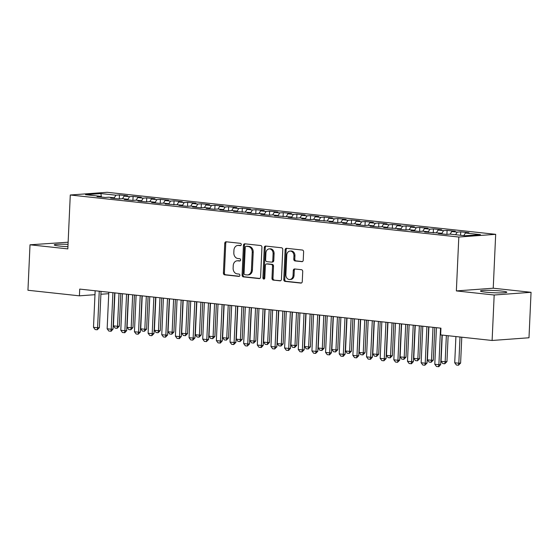 <?xml version="1.0" encoding="UTF-8"?>
<svg xmlns="http://www.w3.org/2000/svg" width="559" height="559" viewBox="0 0 559 559"><rect width="100%" height="100%" fill="white"/><g stroke="black" fill="none" stroke-linecap="round" stroke-linejoin="round"><path stroke-width="0.84" d="M241.292 244.59A1.16 0.936 -94.2 0 0 240.412 243.333L226.171 241.788A1.663 1.342 -94.2 0 0 224.76 243.298L223.404 273.051A1.663 1.342 -94.2 0 0 224.669 274.846L238.91 276.391A1.16 0.936 -94.2 0 0 239.014 274.078L237.17 273.875A5.317 4.29 -94.2 0 1 233.124 268.124L233.236 265.644A5.317 4.29 -94.2 0 1 237.135 260.808A5.317 4.29 -94.2 0 1 237.764 260.815L239.608 261.018A1.16 0.936 -94.2 0 0 239.713 258.705L237.868 258.503A5.317 4.29 -94.2 0 1 233.823 252.752L233.935 250.271A5.317 4.29 -94.2 0 1 237.834 245.436A5.317 4.29 -94.2 0 1 238.462 245.443L240.307 245.646A1.16 0.936 -94.2 0 0 241.292 244.59M501.409 291.036A13.199 1.139 2.6 0 0 487.686 290.317A13.199 1.139 2.6 0 0 480.454 291.008A13.199 1.139 2.6 0 0 485.862 292.175A13.199 1.139 2.6 0 0 499.585 292.888A13.199 1.139 2.6 0 0 506.817 292.203A13.199 1.139 2.6 0 0 501.409 291.036M68.037 244.381A13.199 1.139 2.6 0 0 54.244 244.898A13.199 1.139 2.6 0 0 59.652 246.065A13.199 1.139 2.6 0 0 67.932 246.659M301.825 261.682A1.663 1.342 -94.2 0 0 303.237 260.18L303.614 251.829A1.663 1.342 -94.2 0 0 302.349 250.034L286.536 248.322A1.663 1.342 -94.2 0 0 285.125 249.831L283.776 279.584A1.663 1.342 -94.2 0 0 285.041 281.38L300.854 283.092A1.663 1.342 -94.2 0 0 302.265 281.582L302.726 271.499A1.663 1.342 -94.2 0 0 301.462 269.704L294.691 268.97A1.663 1.342 -94.2 0 0 293.279 270.479L293.049 275.475A4.444 3.585 -94.2 0 1 289.793 279.521A4.444 3.585 -94.2 0 1 285.88 274.7L286.767 255.114A4.444 3.585 -94.2 0 1 290.03 251.075A4.444 3.585 -94.2 0 1 293.936 255.889L293.789 259.152A1.663 1.342 -94.2 0 0 295.054 260.955L302.209 261.654M494.177 295.012L531.05 292.301L493.234 288.213L456.361 290.918L494.177 295.012L492.109 340.473L440.646 334.911L440.946 328.175L79.72 289.094L79.42 295.83L94.974 294.691M456.361 290.918L458.806 237.03L70.28 195L107.153 192.296L495.679 234.326L458.806 237.03M68.135 242.222L30.011 244.793L67.828 248.888L70.28 195M30.011 244.793L27.95 290.261L79.42 295.83M261.94 247.323A1.663 1.342 -94.2 0 0 260.676 245.527L244.863 243.815A1.663 1.342 -94.2 0 0 243.451 245.324L242.096 275.07A1.663 1.342 -94.2 0 0 243.361 276.873L259.173 278.585A1.663 1.342 -94.2 0 0 260.592 277.075L261.94 247.323M265.7 246.065L281.512 247.777A1.663 1.342 -94.2 0 1 282.777 249.573L281.429 279.325A1.663 1.342 -94.2 0 1 280.01 280.835L273.246 280.101A1.663 1.342 -94.2 0 1 271.981 278.305L272.526 266.238A1.663 1.342 -94.2 0 0 271.262 264.442L266.776 263.953A1.663 1.342 -94.2 0 0 265.357 265.462L264.791 278.026A1.16 0.936 -94.2 0 1 262.912 277.823L264.288 247.574A1.663 1.342 -94.2 0 1 265.7 246.065M119.27 198.913L119.451 194.937L115.909 195.196L100.893 193.575L85.548 194.7L100.564 196.321L97.021 196.579L105.218 197.467L108.753 197.208L114.218 197.802L110.675 198.061L118.864 198.941L122.407 198.683L127.864 199.277L124.329 199.535L132.518 200.422L136.061 200.164L141.518 200.751L137.982 201.009L146.172 201.897L149.707 201.638L155.171 202.232L151.629 202.491L159.825 203.378L163.361 203.113L168.818 203.707L165.282 203.965L182.472 205.181L178.936 205.439L187.125 206.327L190.661 206.068L196.125 206.662L192.589 206.921L200.779 207.808L204.314 207.55L209.779 208.137L206.236 208.395L214.432 209.283L217.968 209.024L223.425 209.611L219.89 209.877L228.079 210.757L231.622 210.498L237.079 211.092L233.543 211.351L250.732 212.567L247.197 212.825L255.386 213.713L258.922 213.454L264.386 214.048L260.843 214.307L269.04 215.187L272.575 214.929L278.033 215.522L274.497 215.781L291.686 216.997L288.151 217.255L296.34 218.143L299.876 217.884L305.34 218.478L301.804 218.737L309.993 219.624L313.529 219.359L318.993 219.953L315.451 220.211L332.64 221.427L329.104 221.685L337.294 222.573L340.836 222.314L346.294 222.908L342.758 223.167L350.947 224.054L354.483 223.796L359.947 224.383L356.411 224.641L364.601 225.529L368.136 225.27L373.601 225.857L370.058 226.122L378.254 227.003L381.79 226.744L387.247 227.338L383.712 227.597L400.901 228.813L397.365 229.071L405.554 229.959L409.09 229.7L414.554 230.294L411.019 230.553L419.208 231.44L422.744 231.174L428.208 231.768L424.665 232.027L441.855 233.243L438.319 233.501L446.508 234.389L450.051 234.13L465.067 235.758L480.412 234.626L465.395 233.005L463.802 235.618M119.451 194.937L127.641 195.825L124.098 196.083L129.562 196.67L127.92 199.367M132.916 200.395L133.098 196.412L129.562 196.67M133.098 196.412L141.294 197.299L137.752 197.558L143.216 198.152L141.567 200.842M146.57 201.869L146.751 197.893L143.216 198.152M146.751 197.893L154.941 198.773L151.405 199.039L156.862 199.626L155.22 202.323M160.223 203.343L160.405 199.367L156.862 199.626M160.405 199.367L168.594 200.255L165.059 200.513L170.516 201.1L168.874 203.797M173.877 204.825L174.059 200.842L170.516 201.1M174.059 200.842L182.248 201.729L178.705 201.988L184.17 202.582L182.527 205.272M187.524 206.299L187.705 202.323L184.17 202.582M187.705 202.323L195.902 203.21L192.359 203.469L197.823 204.056L196.174 206.753M201.177 207.773L201.359 203.797L197.823 204.056M201.359 203.797L209.548 204.685L206.012 204.943L211.47 205.537L209.828 208.227M214.831 209.255L215.012 205.272L211.47 205.537M215.012 205.272L223.202 206.159L219.666 206.418L225.123 207.012L223.481 209.702M228.484 210.729L228.666 206.753L225.123 207.012M228.666 206.753L236.855 207.641L233.313 207.899L238.777 208.486L237.135 211.183M242.131 212.21L242.313 208.227L238.777 208.486M242.313 208.227L250.509 209.115L246.966 209.373L252.43 209.967L250.781 212.658M255.784 213.685L255.966 209.709L252.43 209.967M255.966 209.709L264.155 210.589L260.62 210.848L266.077 211.442L264.435 214.132M269.438 215.159L269.62 211.183L266.077 211.442M269.62 211.183L277.809 212.071L274.273 212.329L279.731 212.916L278.089 215.613M283.092 216.64L283.273 212.658L279.731 212.916M283.273 212.658L291.463 213.545L287.92 213.804L293.384 214.397L291.742 217.088M296.738 218.115L296.92 214.139L293.384 214.397M296.92 214.139L305.109 215.019L301.574 215.285L307.038 215.872L305.389 218.569M310.392 219.589L310.573 215.613L307.038 215.872M310.573 215.613L318.763 216.501L315.227 216.759L320.684 217.353L319.042 220.043M324.045 221.071L324.227 217.088L320.684 217.353M324.227 217.088L332.416 217.975L328.881 218.234L334.338 218.828L332.696 221.518M337.699 222.545L337.874 218.569L334.338 218.828M337.874 218.569L346.07 219.456L342.527 219.715L347.991 220.302L346.349 222.999M351.345 224.019L351.527 220.043L347.991 220.302M351.527 220.043L359.716 220.931L356.181 221.189L361.645 221.783L359.996 224.473M364.999 225.501L365.181 221.518L361.645 221.783M365.181 221.518L373.37 222.405L369.834 222.664L375.292 223.258L373.65 225.948M378.653 226.975L378.834 222.999L375.292 223.258M378.834 222.999L387.024 223.886L383.488 224.145L388.945 224.732L387.303 227.429M392.306 228.456L392.481 224.473L388.945 224.732M392.481 224.473L400.677 225.361L397.135 225.619L402.599 226.213L400.95 228.904M405.953 229.931L406.134 225.955L402.599 226.213M406.134 225.955L414.324 226.835L410.788 227.101L416.252 227.688L414.603 230.378M419.606 231.405L419.788 227.429L416.252 227.688M419.788 227.429L427.977 228.317L424.442 228.575L429.899 229.162L428.257 231.859M433.26 232.886L433.442 228.904L429.899 229.162M433.442 228.904L441.631 229.791L438.095 230.049L443.553 230.643L441.91 233.334M446.914 234.361L447.088 230.385L443.553 230.643M447.088 230.385L455.285 231.265L451.742 231.531L457.206 232.118L455.606 234.731M460.588 235.269L460.742 231.859L457.206 232.118M460.742 231.859L468.931 232.747L465.395 233.005M441.855 233.243L442.246 233.928M428.208 231.768L428.599 232.453M451.742 231.531L450.149 234.144M414.554 230.294L414.946 230.979M438.095 230.049L436.495 232.663M400.901 228.813L401.292 229.497M424.442 228.575L422.842 231.188M387.247 227.338L387.639 228.023M410.788 227.101L409.195 229.714M373.601 225.857L373.992 226.542M397.135 225.619L395.541 228.233M359.947 224.383L360.338 225.067M383.488 224.145L381.888 226.758M346.294 222.908L346.685 223.593M369.834 222.664L368.234 225.277M332.64 221.427L333.031 222.112M356.181 221.189L354.588 223.803M318.993 219.953L319.385 220.637M342.527 219.715L340.934 222.328M305.34 218.478L305.731 219.163M328.881 218.234L327.281 220.847M291.686 216.997L292.077 217.682M315.227 216.759L313.627 219.373M278.033 215.522L278.424 216.207M301.574 215.285L299.98 217.898M264.386 214.048L264.777 214.733M287.92 213.804L286.327 216.417M250.732 212.567L251.124 213.252M274.273 212.329L272.673 214.942M237.079 211.092L237.47 211.777M260.62 210.848L259.02 213.468M223.425 209.611L223.817 210.296M246.966 209.373L245.373 211.987M209.779 208.137L210.17 208.821M233.313 207.899L231.719 210.512M196.125 206.662L196.516 207.347M219.666 206.418L218.066 209.031M182.472 205.181L182.863 205.866M206.012 204.943L204.419 207.557M168.818 203.707L169.209 204.391M192.359 203.469L190.766 206.082M155.171 202.232L155.563 202.917M178.705 201.988L177.112 204.601M141.518 200.751L141.909 201.436M165.059 200.513L163.459 203.127M127.864 199.277L128.256 199.961M151.405 199.039L149.812 201.652M114.218 197.802L114.602 198.48M137.752 197.558L136.158 200.171M100.564 196.321L100.955 197.006M124.098 196.083L122.505 198.697M492.109 340.473L528.989 337.769L531.05 292.301M493.234 288.213L495.679 234.326M100.9 294.251L108.739 293.678M100.893 193.575L101.431 197.054M115.909 195.196L114.267 197.886M240.817 245.52L239.462 245.373A5.317 4.29 -94.2 0 0 238.833 245.359L237.834 245.436M237.135 260.808L238.134 260.732A5.317 4.29 -94.2 0 1 238.763 260.746L240.118 260.892M226.549 241.83A1.663 1.342 -94.2 0 0 225.752 243.228L224.404 272.981A1.663 1.342 -94.2 0 0 225.668 274.776L239.42 276.265M245.247 243.857A1.663 1.342 -94.2 0 0 244.444 245.247L243.095 275A1.663 1.342 -94.2 0 0 244.36 276.796L259.795 278.466M246.233 246.288A1.16 0.936 -94.2 0 0 245.24 247.344L244.059 273.456A1.16 0.936 -94.2 0 0 244.94 274.714L246.889 274.923A5.317 4.29 -94.2 0 0 247.518 274.937A5.317 4.29 -94.2 0 0 251.417 270.102L252.228 252.249A5.317 4.29 -94.2 0 0 248.175 246.498L246.233 246.288L247.232 246.212A1.16 0.936 -94.2 0 0 246.959 246.233M247.518 274.937L248.51 274.867A5.317 4.29 -94.2 0 0 252.409 270.025L251.417 270.102M247.232 246.212L249.174 246.421A5.317 4.29 -94.2 0 1 253.22 252.179L252.409 270.025M280.632 280.723L273.246 280.101M267.384 263.911A1.663 1.342 -94.2 0 1 267.775 263.883L272.261 264.365A1.663 1.342 -94.2 0 1 273.526 266.168L272.981 278.235A1.663 1.342 -94.2 0 0 274.245 280.031M266.084 246.107A1.663 1.342 -94.2 0 0 265.28 247.504L263.911 277.753A1.16 0.936 -94.2 0 0 264.421 278.871M273.099 253.716A4.444 3.585 -94.2 0 0 269.186 248.902A4.444 3.585 -94.2 0 0 265.93 252.941L265.616 259.844A1.663 1.342 -94.2 0 0 266.881 261.64L271.367 262.129A1.663 1.342 -94.2 0 0 272.785 260.62L273.099 253.716L274.092 253.646A4.444 3.585 -94.2 0 0 270.186 248.825L269.186 248.902M272.366 262.052A1.663 1.342 -94.2 0 0 273.784 260.55L272.785 260.62M274.092 253.646L273.784 260.55M290.03 251.075L291.022 250.998A4.444 3.585 -94.2 0 1 294.935 255.819L294.789 259.083A1.663 1.342 -94.2 0 0 296.053 260.878L302.44 261.57M289.793 279.521L290.785 279.444A4.444 3.585 -94.2 0 0 294.048 275.405L293.049 275.475M295.068 269.012A1.663 1.342 -94.2 0 0 294.272 270.402L294.048 275.405M286.921 248.364A1.663 1.342 -94.2 0 0 286.124 249.754L284.769 279.507A1.663 1.342 -94.2 0 0 286.033 281.303L301.469 282.973M114.923 292.902L113.428 325.855L117.523 326.295L119.018 293.342M119.319 326.163L117.145 328.322L117.523 326.295L119.319 326.163L120.8 293.538M117.145 328.322L115.098 328.098L113.428 325.855M99.25 291.204L97.587 327.763L99.383 327.63L97.21 329.782L95.163 329.558L93.493 327.315L95.156 290.764M101.025 291.4L99.383 327.63M93.493 327.315L97.587 327.763L97.21 329.782M128.577 294.376L127.075 327.329L131.176 327.777L132.672 294.824M132.965 327.644L130.799 329.796L131.176 327.777L132.965 327.644L134.446 295.012M130.799 329.796L128.752 329.579L127.075 327.329M142.224 295.858L140.728 328.811L144.823 329.251L146.318 296.298M146.619 329.118L144.446 331.277L144.823 329.251L146.619 329.118L148.1 296.494M144.446 331.277L142.398 331.054L140.728 328.811M112.904 292.685L111.241 329.237L113.037 329.104L111.164 331.235L108.816 331.04L107.146 328.79L108.802 292.238M114.679 292.874L113.037 329.104M107.146 328.79L111.241 329.237L110.864 331.256M126.551 294.16L124.895 330.711L126.683 330.579L124.818 332.717L122.47 332.514L120.8 330.271L122.456 293.713M128.332 294.348L126.683 330.579M120.8 330.271L124.895 330.711L124.517 332.738M155.877 297.332L154.382 330.285L158.477 330.725L159.972 297.772M160.272 330.6L158.099 332.752L158.477 330.725L160.272 330.6L161.754 297.968M158.099 332.752L156.052 332.528L154.382 330.285M169.531 298.806L168.035 331.76L172.13 332.207L173.625 299.254M173.919 332.074L171.753 334.226L172.13 332.207L173.919 332.074L175.407 299.442M171.753 334.226L169.705 334.009L168.035 331.76M140.204 295.634L138.541 332.193L140.337 332.06L138.171 334.212L136.123 333.989L134.446 331.746L136.11 295.194M141.986 295.83L140.337 332.06M134.446 331.746L138.541 332.193L138.171 334.212M153.858 297.115L152.195 333.667L153.991 333.534L151.817 335.693L149.77 335.47L148.1 333.227L149.763 296.668M155.633 297.304L153.991 333.534M148.1 333.227L152.195 333.667L151.817 335.693M183.184 300.288L181.682 333.241L185.777 333.681L187.279 300.728M187.572 333.548L185.406 335.707L185.777 333.681L187.572 333.548L189.054 300.924M185.406 335.707L183.359 335.484L181.682 333.241M167.504 298.59L165.848 335.141L167.644 335.009L165.471 337.168L163.424 336.944L161.754 334.701L163.41 298.15M169.286 298.786L167.644 335.009M161.754 334.701L165.848 335.141L165.471 337.168M196.831 301.762L195.336 334.715L199.43 335.155L200.926 302.202M201.226 335.03L199.053 337.182L199.43 335.155L201.226 335.03L202.707 302.398M199.053 337.182L197.006 336.958L195.336 334.715M181.158 300.064L179.502 336.623L181.291 336.49L179.425 338.621L177.077 338.426L175.407 336.176L177.063 299.624M182.94 300.26L181.291 336.49M175.407 336.176L179.502 336.623L179.125 338.642M210.484 303.237L208.989 336.19L213.084 336.637L214.579 303.684M214.88 336.504L212.706 338.656L213.084 336.637L214.88 336.504L216.361 303.872M212.706 338.656L210.659 338.44L208.989 336.19M194.811 301.546L193.148 338.097L194.944 337.964L192.778 340.124L190.731 339.9L189.054 337.657L190.717 301.098M196.593 301.734L194.944 337.964M189.054 337.657L193.148 338.097L192.778 340.124M224.138 304.718L222.643 337.671L226.737 338.111L228.233 305.158M228.526 337.978L226.36 340.138L226.737 338.111L228.526 337.978L230.015 305.354M226.36 340.138L224.313 339.914L222.643 337.671M208.465 303.02L206.802 339.572L208.598 339.446L206.425 341.598L204.377 341.374L202.707 339.131L204.37 302.58M210.24 303.216L208.598 339.446M202.707 339.131L206.802 339.572L206.425 341.598M237.792 306.192L236.289 339.145L240.384 339.592L241.886 306.639M242.18 339.46L240.014 341.612L240.384 339.592L242.18 339.46L243.661 306.828M240.014 341.612L237.966 341.388L236.289 339.145M222.112 304.494L220.456 341.053L222.251 340.92L220.379 343.051L218.031 342.856L216.361 340.606L218.017 304.054M223.893 304.69L222.251 340.92M216.361 340.606L220.456 341.053L220.078 343.072M251.438 307.667L249.943 340.62L254.038 341.067L255.533 308.114M255.833 340.934L253.66 343.086L254.038 341.067L255.833 340.934L257.315 308.302M253.66 343.086L251.613 342.87L249.943 340.62M235.765 305.976L234.109 342.527L235.898 342.394L233.732 344.554L231.685 344.33L230.015 342.087L231.671 305.528M237.547 306.164L235.898 342.394M230.015 342.087L234.109 342.527L233.732 344.554M265.092 309.148L263.596 342.101L267.691 342.541L269.186 309.588M269.487 342.408L267.314 344.568L267.691 342.541L269.487 342.408L270.968 309.784M267.314 344.568L265.266 344.344L263.596 342.101M249.419 307.45L247.756 344.009L249.552 343.876L247.385 346.028L245.338 345.804L243.661 343.561L245.324 307.01M251.201 307.646L249.552 343.876M243.661 343.561L247.756 344.009L247.385 346.028M278.745 310.622L277.25 343.575L281.345 344.023L282.84 311.07M283.133 343.89L280.967 346.042L281.345 344.023L283.133 343.89L284.615 311.258M280.967 346.042L278.92 345.825L277.25 343.575M263.072 308.931L261.409 345.483L263.205 345.35L261.332 347.481L258.985 347.286L257.315 345.036L258.978 308.484M264.847 309.12L263.205 345.35M257.315 345.036L261.409 345.483L261.032 347.502M292.392 312.104L290.897 345.057L294.991 345.497L296.494 312.544M296.787 345.364L294.621 347.523L294.991 345.497L296.787 345.364L298.268 312.74M294.621 347.523L292.574 347.3L290.897 345.057M276.719 310.406L275.063 346.957L276.859 346.825L274.686 348.984L272.638 348.76L270.968 346.517L272.624 309.966M278.501 310.594L276.859 346.825M270.968 346.517L275.063 346.957L274.686 348.984M306.046 313.578L304.55 346.531L308.645 346.971L310.14 314.018M310.441 346.846L308.268 348.998L308.645 346.971L310.441 346.846L311.922 314.214M308.268 348.998L306.22 348.774L304.55 346.531M290.373 311.88L288.717 348.439L290.505 348.306L288.64 350.437L286.292 350.241L284.615 347.991L286.278 311.44M292.154 312.076L290.505 348.306M284.615 347.991L288.717 348.439L288.339 350.458M319.699 315.052L318.204 348.005L322.298 348.453L323.794 315.5M324.094 348.32L321.921 350.472L322.298 348.453L324.094 348.32L325.576 315.688M321.921 350.472L319.874 350.255L318.204 348.005M304.026 313.361L302.363 349.913L304.159 349.78L301.993 351.939L299.945 351.716L298.268 349.473L299.931 312.914M305.808 313.55L304.159 349.78M298.268 349.473L302.363 349.913L301.993 351.939M333.353 316.534L331.857 349.487L335.952 349.927L337.447 316.974M337.741 349.794L335.575 351.953L335.952 349.927L337.741 349.794L339.222 317.17M335.575 351.953L333.527 351.73L331.857 349.487M317.68 314.836L316.017 351.387L317.812 351.262L315.639 353.414L313.592 353.19L311.922 350.947L313.585 314.396M319.455 315.031L317.812 351.262M311.922 350.947L316.017 351.387L315.639 353.414M346.999 318.008L345.504 350.961L349.599 351.401L351.101 318.448M351.394 351.276L349.228 353.428L349.599 351.401L351.394 351.276L352.876 318.644M349.228 353.428L347.181 353.204L345.504 350.961M331.326 316.31L329.67 352.869L331.466 352.736L329.593 354.867L327.246 354.672L325.576 352.422L327.232 315.87M333.108 316.506L331.466 352.736M325.576 352.422L329.67 352.869L329.293 354.888M360.653 319.482L359.157 352.436L363.252 352.883L364.748 319.93M365.048 352.75L362.875 354.902L363.252 352.883L365.048 352.75L366.529 320.118M362.875 354.902L360.828 354.685L359.157 352.436M344.98 317.791L343.324 354.343L345.113 354.21L343.247 356.349L340.899 356.146L339.222 353.903L340.885 317.344M346.762 317.98L345.113 354.21M339.222 353.903L343.324 354.343L342.947 356.369M374.306 320.964L372.811 353.917L376.906 354.357L378.401 321.404M378.702 354.224L376.528 356.383L376.906 354.357L378.702 354.224L380.183 321.6M376.528 356.383L374.481 356.16L372.811 353.917M358.633 319.266L356.97 355.817L358.766 355.692L356.6 357.844L354.546 357.62L352.876 355.377L354.539 318.826M360.415 319.462L358.766 355.692M352.876 355.377L356.97 355.817L356.6 357.844M387.96 322.438L386.465 355.391L390.559 355.838L392.055 322.885M392.348 355.706L390.182 357.858L390.559 355.838L392.348 355.706L393.829 323.074M390.182 357.858L388.135 357.634L386.465 355.391M372.287 320.74L370.624 357.299L372.42 357.166L370.547 359.297L368.199 359.102L366.529 356.852L368.192 320.3M374.062 320.936L372.42 357.166M366.529 356.852L370.624 357.299L370.247 359.318M401.607 323.92L400.111 356.873L404.206 357.313L405.708 324.36M406.002 357.18L403.836 359.339L404.206 357.313L406.002 357.18L407.483 324.548M403.836 359.339L401.788 359.116L400.111 356.873M385.934 322.222L384.278 358.773L386.073 358.64L383.9 360.8L381.853 360.576L380.183 358.333L381.839 321.774M387.715 322.41L386.073 358.64M380.183 358.333L384.278 358.773L383.9 360.8M415.26 325.394L413.765 358.347L417.859 358.787L419.355 325.834M419.655 358.654L417.482 360.814L417.859 358.787L419.655 358.654L421.137 326.03M417.482 360.814L415.435 360.59L413.765 358.347M399.587 323.696L397.931 360.255L399.72 360.122L397.554 362.274L395.506 362.05L393.829 359.807L395.493 323.256M401.369 323.892L399.72 360.122M393.829 359.807L397.931 360.255L397.554 362.274M428.914 326.868L427.418 359.821L431.513 360.269L433.008 327.315M433.309 360.136L431.136 362.288L431.513 360.269L433.309 360.136L434.79 327.504M431.136 362.288L429.088 362.071L427.418 359.821M413.241 325.177L411.578 361.729L413.374 361.596L411.501 363.727L409.153 363.532L407.483 361.282L409.146 324.73M415.016 325.366L413.374 361.596M407.483 361.282L411.578 361.729L411.207 363.748M442.26 335.086L441.065 361.303L445.167 361.743L446.355 335.526M446.955 361.61L444.789 363.769L445.167 361.743L446.955 361.61L448.136 335.721M444.789 363.769L442.742 363.546L441.065 361.303M426.894 326.652L425.231 363.203L427.027 363.07L424.854 365.23L422.807 365.006L421.137 362.763L422.793 326.211M428.669 326.84L427.027 363.07M421.137 362.763L425.231 363.203L424.854 365.23M455.913 336.56L454.719 362.777L458.813 363.217L460.008 337M460.609 363.091L458.443 365.244L458.813 363.217L460.609 363.091L461.783 337.196M458.443 365.244L456.396 365.02L454.719 362.777M440.541 328.126L438.885 364.685L440.681 364.552L438.808 366.683L436.46 366.487L434.79 364.237L436.446 327.686M442.015 335.058L440.681 364.552M434.79 364.237L438.885 364.685L438.508 366.704M239.462 245.373L238.462 245.443M238.763 260.746L237.764 260.815M225.668 274.776L224.669 274.846M224.404 272.981L223.404 273.051M225.752 243.228L224.76 243.298M259.565 278.55L259.173 278.585M244.36 276.796L243.361 276.873M243.095 275L242.096 275.07M244.444 245.247L243.451 245.324M253.22 252.179L252.228 252.249M249.174 246.421L248.175 246.498M280.401 280.807L280.01 280.835M272.981 278.235L271.981 278.305M273.526 266.168L272.526 266.238M272.261 264.365L271.262 264.442M267.775 263.883L266.776 263.953M263.911 277.753L262.912 277.823M265.28 247.504L264.288 247.574M296.053 260.878L295.054 260.955M294.789 259.083L293.789 259.152M294.935 255.819L293.936 255.889M294.272 270.402L293.279 270.479M301.238 283.064L300.854 283.092M286.033 281.303L285.041 281.38M284.769 279.507L283.776 279.584M286.124 249.754L285.125 249.831M247.092 246.212L246.093 246.281M267.572 263.876L266.58 263.953M272.561 262.059L271.569 262.129"/></g></svg>

